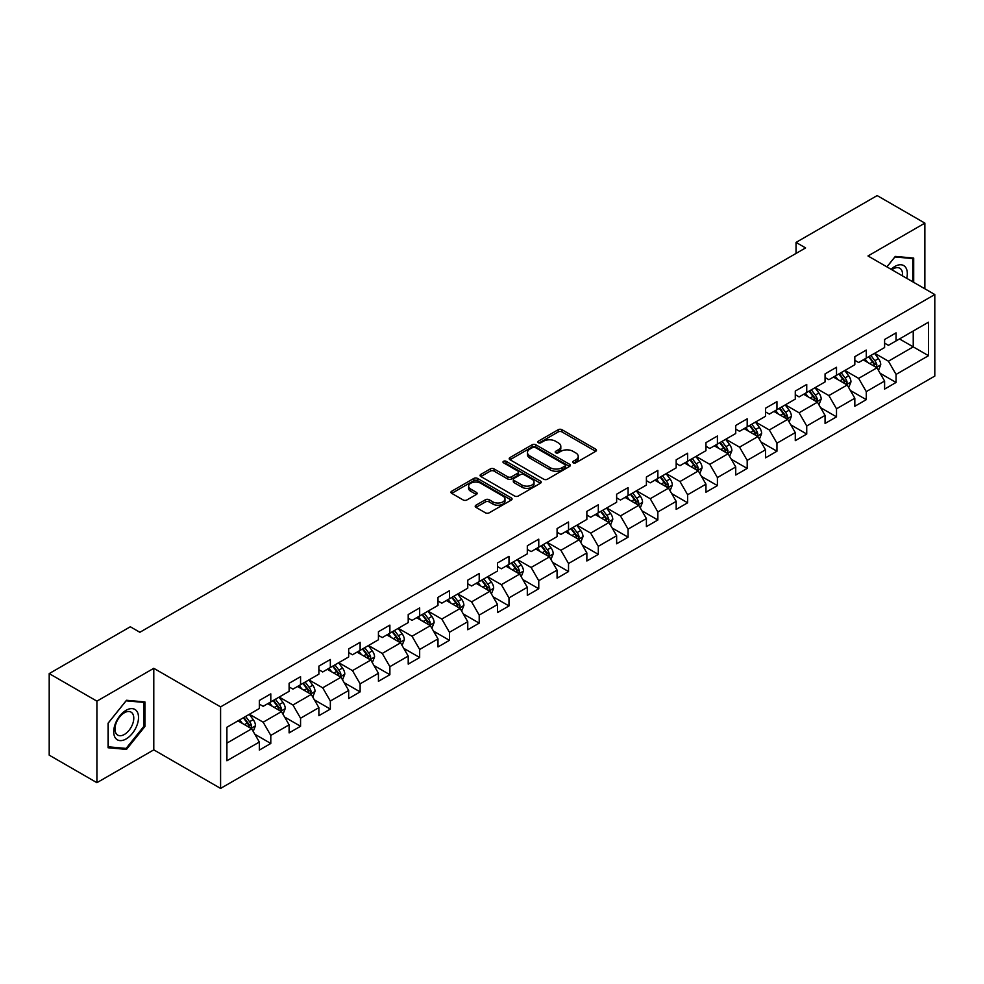 <?xml version="1.0" encoding="UTF-8"?>
<svg xmlns="http://www.w3.org/2000/svg" width="984" height="984" viewBox="0 0 984 984"><rect width="100%" height="100%" fill="white"/><g stroke="black" fill="none" stroke-linecap="round" stroke-linejoin="round"><path stroke-width="1.48" d="M573.168 462.824A1.857 1.07 0 0 0 575.788 462.824L595.701 451.336A2.644 1.525 0 0 0 596.476 450.254A2.644 1.525 0 0 0 595.701 449.171L561.975 429.701A2.644 1.525 0 0 0 558.236 429.701L538.322 441.201A1.857 1.07 0 0 0 537.781 441.951A1.857 1.07 0 0 0 538.322 442.714A1.857 1.07 0 0 0 540.942 442.714L543.525 441.226A8.475 4.895 0 0 1 555.517 441.226L558.322 442.849A8.475 4.895 0 0 1 560.806 446.305A8.475 4.895 0 0 1 558.322 449.774L555.751 451.262A1.857 1.07 0 0 0 555.21 452.013A1.857 1.07 0 0 0 555.751 452.775A1.857 1.07 0 0 0 558.371 452.775L560.942 451.287A8.475 4.895 0 0 1 572.934 451.287L575.751 452.911A8.475 4.895 0 0 1 578.235 456.367A8.475 4.895 0 0 1 575.751 459.823L573.168 461.312A1.857 1.07 0 0 0 572.626 462.074A1.857 1.07 0 0 0 573.168 462.824L573.168 461.312M475.985 505.198A2.644 1.525 0 0 0 475.211 506.28A2.644 1.525 0 0 0 475.985 507.363L485.444 512.824A2.644 1.525 0 0 0 489.196 512.824L511.299 500.069A2.644 1.525 0 0 0 512.074 498.986A2.644 1.525 0 0 0 511.299 497.904L477.572 478.433A2.644 1.525 0 0 0 473.833 478.433L451.73 491.201A2.644 1.525 0 0 0 450.943 492.283A2.644 1.525 0 0 0 451.73 493.353L463.156 499.958A2.644 1.525 0 0 0 466.896 499.958L476.354 494.497A2.644 1.525 0 0 0 477.142 493.414A2.644 1.525 0 0 0 476.354 492.332L470.696 489.06A7.085 4.096 0 0 1 468.618 486.17A7.085 4.096 0 0 1 472.997 482.381A7.085 4.096 0 0 1 480.721 483.267L502.91 496.096A7.085 4.096 0 0 1 504.989 498.986A7.085 4.096 0 0 1 500.622 502.762A7.085 4.096 0 0 1 492.898 501.877L489.196 499.737A2.644 1.525 0 0 0 485.444 499.737L475.985 505.198L475.985 507.363L485.444 501.938L485.444 499.737M153.787 668.308L96.912 701.149L49.2 673.597L49.2 755.146L96.912 782.686L153.787 749.857L220.588 788.418L220.588 706.881L153.787 668.308L153.787 749.857M924.874 288.804L924.874 223.122L867.999 255.963L934.8 294.536L220.588 706.881M924.874 223.122L877.162 195.582L796.044 242.408L796.044 253.429M49.2 673.597L130.319 626.771L139.863 632.281L805.589 247.919L796.044 242.408M543.709 479.196A2.644 1.525 0 0 0 547.461 479.196L569.564 466.428A2.644 1.525 0 0 0 570.339 465.346A2.644 1.525 0 0 0 569.564 464.263L535.837 444.793A2.644 1.525 0 0 0 532.098 444.793L509.983 457.56A2.644 1.525 0 0 0 509.208 458.642A2.644 1.525 0 0 0 509.983 459.725L543.709 479.196M504.263 463.23A1.857 1.07 0 0 1 506.145 463.489L506.145 461.287L540.437 481.078A2.644 1.525 0 0 1 541.212 482.16A2.644 1.525 0 0 1 540.437 483.242L518.322 496.01A2.644 1.525 0 0 1 514.583 496.01L480.856 476.539L490.315 471.115L490.315 468.913L480.856 474.374A2.644 1.525 0 0 0 480.081 475.457A2.644 1.525 0 0 0 480.856 476.539L480.856 474.374M490.315 471.115A2.644 1.525 0 0 1 494.066 471.115L494.066 468.913A2.644 1.525 0 0 0 490.315 468.913M494.066 468.913L507.744 476.809A2.644 1.525 0 0 0 511.483 476.809L517.769 473.181A2.644 1.525 0 0 0 518.543 472.111A2.644 1.525 0 0 0 517.769 471.028L503.525 462.8A1.857 1.07 0 0 1 502.984 462.049A1.857 1.07 0 0 1 504.128 461.053A1.857 1.07 0 0 1 506.145 461.287M220.588 788.418L934.8 376.072L934.8 294.536M254.856 734.261L270.797 743.461L270.797 735.417L289.112 724.839L289.112 732.883L300.563 726.266L300.563 718.222L318.89 707.644L318.89 715.688L330.341 709.083L330.341 701.038L348.668 690.461L348.668 698.505L360.119 691.887L360.119 683.843L378.434 673.265L378.434 681.309L389.885 674.704L389.885 666.66L408.212 656.082L408.212 664.126L419.664 657.509L419.664 649.465L437.991 638.887L437.991 646.931L449.442 640.326L449.442 632.281L467.757 621.703L467.757 629.748L479.208 623.13L479.208 615.086L497.535 604.508L497.535 612.552L508.986 605.935L508.986 597.891L527.313 587.313L527.313 595.357L538.765 588.752L538.765 580.708L557.079 570.13L557.079 578.174L568.531 571.556L568.531 563.512L586.858 552.934L586.858 560.978L598.309 554.373L598.309 546.329L616.636 535.751L616.636 543.795L628.087 537.178L628.087 529.134L646.402 518.556L646.402 526.6L657.853 519.995L657.853 511.951L676.18 501.373L676.18 509.417L687.631 502.799L687.631 494.755L705.959 484.177L705.959 492.221L717.41 485.604L717.41 477.56L735.737 466.982L735.737 475.026L747.188 468.421L747.188 460.377L765.503 449.799L765.503 457.843L776.954 451.226L776.954 443.181L795.281 432.603L795.281 440.647L806.732 434.042L806.732 425.998L825.059 415.42L825.059 423.464L836.511 416.847L836.511 408.803L854.825 398.225L854.825 406.269L866.277 399.664L866.277 391.62L884.604 381.042L884.604 389.086L896.055 382.469L896.055 374.424L928.502 355.691L928.502 322.186L913.238 331.005L913.238 346.872L928.502 355.691M270.797 743.461L259.333 750.079L259.333 742.034L226.898 760.767L226.898 727.262L259.333 708.529L259.333 700.485L270.797 693.868L270.797 701.912L289.112 691.334L289.112 683.29L300.563 676.684L300.563 684.729L318.89 674.151L318.89 666.106L330.341 659.489L330.341 667.533L348.668 656.955L348.668 648.911L360.119 642.306L360.119 650.35L378.434 639.772L378.434 631.728L389.885 625.111L389.885 633.155L408.212 622.577L408.212 614.533L419.664 607.928L419.664 615.972L437.991 605.394L437.991 597.349L449.442 590.732L449.442 598.776L467.757 588.198L467.757 580.154L479.208 573.537L479.208 581.581L497.535 571.003L497.535 562.959L508.986 556.354L508.986 564.398L527.313 553.82L527.313 545.776L538.765 539.158L538.765 547.202L557.079 536.624L557.079 528.58L568.531 521.975L568.531 530.019L586.858 519.441L586.858 511.397L598.309 504.78L598.309 512.824L616.636 502.246L616.636 494.202L628.087 487.597L628.087 495.641L646.402 485.063L646.402 477.019L657.853 470.401L657.853 478.445L676.18 467.867L676.18 459.823L687.631 453.206L687.631 461.25L705.959 450.672L705.959 442.628L717.41 436.023L717.41 444.067L735.737 433.489L735.737 425.445L747.188 418.827L747.188 426.872L765.503 416.293L765.503 408.249L776.954 401.644L776.954 409.688L795.281 399.11L795.281 391.066L806.732 384.449L806.732 392.493L825.059 381.915L825.059 373.871L836.511 367.266L836.511 375.31L854.825 364.732L854.825 356.688L866.277 350.07L866.277 358.114L884.604 347.536L884.604 339.492L896.055 332.875L896.055 340.919L928.502 322.186M267.734 703.683L281.473 711.616L263.159 722.194L249.419 714.261M259.333 704.126L263.159 706.327L270.797 701.912M263.159 722.194L270.797 735.417M281.473 711.616L289.112 724.839M297.512 686.488L311.252 694.421L292.937 704.999L279.185 697.066M289.112 686.93L292.937 689.132L300.563 684.729M292.937 704.999L300.563 718.222M311.252 694.421L318.89 707.644M327.291 669.304L341.03 677.238L322.703 687.816L308.964 679.882M318.89 669.747L322.703 671.949L330.341 667.533M322.703 687.816L330.341 701.038M341.03 677.238L348.668 690.461M357.057 652.109L370.808 660.043L352.481 670.621L338.742 662.687M348.668 652.552L352.481 654.754L360.119 650.35M352.481 670.621L360.119 683.843M370.808 660.043L378.434 673.265M386.835 634.926L400.574 642.859L382.259 653.438L368.508 645.504M378.434 635.356L382.259 637.571L389.885 633.155M382.259 653.438L389.885 666.66M400.574 642.859L408.212 656.082M416.613 617.731L430.352 625.664L412.025 636.242L398.286 628.309M408.212 618.173L412.025 620.375L419.664 615.972M412.025 636.242L419.664 649.465M430.352 625.664L437.991 638.887M446.379 600.535L460.131 608.469L441.804 619.059L428.065 611.113M437.991 600.978L441.804 603.18L449.442 598.776M441.804 619.059L449.442 632.281M460.131 608.469L467.757 621.703M476.158 583.352L489.897 591.286L471.582 601.864L457.831 593.93M467.757 583.795L471.582 585.997L479.208 581.581M471.582 601.864L479.208 615.086M489.897 591.286L497.535 604.508M505.936 566.157L519.675 574.09L501.348 584.668L487.609 576.735M497.535 566.599L501.348 568.801L508.986 564.398M501.348 584.668L508.986 597.891M519.675 574.09L527.313 587.313M535.702 548.974L549.453 556.907L531.126 567.485L517.387 559.552M527.313 549.416L531.126 551.618L538.765 547.202M531.126 567.485L538.765 580.708M549.453 556.907L557.079 570.13M565.48 531.778L579.219 539.712L560.905 550.29L547.153 542.356M557.079 532.221L560.905 534.423L568.531 530.019M560.905 550.29L568.531 563.512M579.219 539.712L586.858 552.934M595.259 514.595L608.998 522.529L590.671 533.107L576.932 525.173M586.858 515.026L590.671 517.24L598.309 512.824M590.671 533.107L598.309 546.329M608.998 522.529L616.636 535.751M625.024 497.4L638.776 505.333L620.449 515.911L606.71 507.978M616.636 497.842L620.449 500.044L628.087 495.641M620.449 515.911L628.087 529.134M638.776 505.333L646.402 518.556M654.803 480.204L668.542 488.138L650.227 498.716L636.488 490.782M646.402 480.647L650.227 482.849L657.853 478.445M650.227 498.716L657.853 511.951M668.542 488.138L676.18 501.373M684.581 463.021L698.32 470.955L679.993 481.533L666.254 473.599M676.18 463.464L679.993 465.666L687.631 461.25M679.993 481.533L687.631 494.755M698.32 470.955L705.959 484.177M714.359 445.826L728.099 453.759L709.771 464.337L696.032 456.404M705.959 446.269L709.771 448.47L717.41 444.067M709.771 464.337L717.41 477.56M728.099 453.759L735.737 466.982M744.125 428.643L757.877 436.576L739.55 447.154L725.811 439.221M735.737 429.086L739.55 431.287L747.188 426.872M739.55 447.154L747.188 460.377M757.877 436.576L765.503 449.799M773.904 411.447L787.643 419.381L769.328 429.959L755.577 422.025M765.503 411.89L769.328 414.092L776.954 409.688M769.328 429.959L776.954 443.181M787.643 419.381L795.281 432.603M803.682 394.264L817.421 402.198L799.094 412.776L785.355 404.842M795.281 394.695L799.094 396.909L806.732 392.493M799.094 412.776L806.732 425.998M817.421 402.198L825.059 415.42M833.448 377.069L847.199 385.002L828.872 395.58L815.133 387.647M825.059 377.512L828.872 379.713L836.511 375.31M828.872 395.58L836.511 408.803M847.199 385.002L854.825 398.225M863.226 359.873L876.965 367.807L858.651 378.385L844.899 370.451M854.825 360.316L858.651 362.518L866.277 358.114M858.651 378.385L866.277 391.62M876.965 367.807L884.604 381.042M899.487 338.939L913.238 346.872L888.417 361.202L874.678 353.268M884.604 343.133L888.417 345.335L896.055 340.919M888.417 361.202L896.055 374.424M96.912 701.149L96.912 782.686M226.898 743.129L251.707 728.8L237.968 720.866M251.707 728.8L259.333 742.034M880.114 373.268L896.055 382.469M850.348 390.463L866.277 399.664M820.57 407.647L836.511 416.847M790.792 424.842L806.732 434.042M761.026 442.025L776.954 451.226M731.247 459.221L747.188 468.421M701.469 476.404L717.41 485.604M671.691 493.599L687.631 502.799M641.925 510.794L657.853 519.995M612.146 527.977L628.087 537.178M582.368 545.173L598.309 554.373M552.602 562.356L568.531 571.556M522.824 579.551L538.765 588.752M493.046 596.734L508.986 605.935M463.279 613.93L479.208 623.13M433.501 631.125L449.442 640.326M403.723 648.308L419.664 657.509M373.957 665.504L389.885 674.704M344.179 682.687L360.119 691.887M314.4 699.882L330.341 709.083M284.634 717.065L300.563 726.266M913.706 282.359L913.706 258.066L895.292 256.418L886.891 266.873M108.08 747.754L126.493 749.402L144.919 726.487L144.919 701.924L126.493 700.276L108.08 723.191L108.08 747.754M143.959 725.934L144.919 726.487M124.55 748.27L126.493 749.402M573.906 463.095L575.751 462.037A8.475 4.895 0 0 0 578.235 458.569L578.235 456.367M560.806 446.305L560.806 448.507A8.475 4.895 0 0 1 558.322 451.976L556.489 453.034M595.701 449.171L595.701 451.336L561.975 431.914A2.644 1.525 0 0 0 558.236 431.914L539.06 442.972M569.527 466.453L535.837 446.994A2.644 1.525 0 0 0 532.098 446.994L510.019 459.737M564.877 466.096A1.857 1.07 0 0 0 565.419 465.346A1.857 1.07 0 0 0 564.877 464.583L535.284 447.499A1.857 1.07 0 0 0 532.652 447.499L529.946 449.061A8.475 4.895 0 0 0 527.461 452.529A8.475 4.895 0 0 0 529.946 455.986L550.179 467.671A8.475 4.895 0 0 0 562.159 467.671L564.877 466.096L564.877 468.31A1.857 1.07 0 0 0 565.419 467.548L565.419 465.346M527.461 452.529L527.461 454.731A8.475 4.895 0 0 0 529.946 458.187L529.946 455.986M564.877 468.31L562.159 469.872A8.475 4.895 0 0 1 550.179 469.872L529.946 458.187M494.066 471.115L507.744 479.011A2.644 1.525 0 0 0 511.483 479.011L517.769 475.395A2.644 1.525 0 0 0 518.543 474.313L518.543 472.111M506.145 463.489L540.4 483.267M521.926 485.001A7.085 4.096 0 0 0 529.65 485.887A7.085 4.096 0 0 0 534.029 482.111A7.085 4.096 0 0 0 531.95 479.22L524.128 474.706A2.644 1.525 0 0 0 520.388 474.706L514.115 478.322A2.644 1.525 0 0 0 513.328 479.405A2.644 1.525 0 0 0 514.115 480.487L521.926 485.001L521.926 487.203A7.085 4.096 0 0 0 529.65 488.089A7.085 4.096 0 0 0 534.029 484.312L534.029 482.111M513.328 479.405L513.328 481.606A2.644 1.525 0 0 0 514.115 482.689L514.115 480.487M521.926 487.203L514.115 482.689M504.989 498.986L504.989 501.188A7.085 4.096 0 0 1 500.622 504.964A7.085 4.096 0 0 1 492.898 504.079L489.196 501.938A2.644 1.525 0 0 0 485.444 501.938M468.618 486.17L468.618 488.372A7.085 4.096 0 0 0 470.696 491.262L470.696 489.06M476.33 494.509L470.696 491.262M511.262 500.081L477.572 480.635A2.644 1.525 0 0 0 473.833 480.635L451.754 493.378M878.478 370.427L880.741 364.707A7.159 4.133 -120 0 0 878.466 358.619L874.53 353.354M867.654 362.432L864.985 358.865M875.858 367.167L876.892 365.015A7.159 4.133 -120 0 0 874.837 360.71L870.901 355.445M869.106 356.479L873.472 362.321A3.641 2.103 60 0 1 874.136 363.428L876.892 365.015M868.614 356.774L872.55 362.026A7.159 4.133 60 0 1 874.591 366.331M911.578 257.882L912.758 258.558L912.758 281.805M886.928 266.898L894.911 256.959L912.758 258.558M906.719 278.324A17.54 10.135 120 0 0 903.681 265.569A17.54 10.135 120 0 0 891.11 269.308M902.476 275.864A13.284 7.675 120 0 0 899.806 268.251A13.284 7.675 120 0 0 891.885 269.751M126.112 738.947A17.54 10.135 120 0 0 138.523 717.459A17.54 10.135 120 0 0 126.112 710.288A17.54 10.135 120 0 0 113.713 731.776A17.54 10.135 120 0 0 126.112 738.947M124.378 734.458A13.284 7.675 120 0 0 133.061 722.748A13.284 7.675 120 0 0 131.02 712.109A13.284 7.675 120 0 0 124.378 712.773A13.284 7.675 120 0 0 115.694 724.47A13.284 7.675 120 0 0 117.736 735.122A13.284 7.675 120 0 0 124.378 734.458M108.277 723.019L126.112 700.829L143.959 702.416L143.959 726.217L126.112 748.418L108.277 746.819L108.24 723.006M142.778 701.74L143.959 702.416M848.7 387.61L850.976 381.89A7.159 4.133 -120 0 0 848.688 375.802L844.752 370.55M837.888 379.627L835.207 376.06M846.092 384.363L847.113 382.198A7.159 4.133 -120 0 0 845.059 377.893L841.123 372.641M839.327 373.674L843.706 379.504A3.641 2.103 60 0 1 844.37 380.611L847.113 382.198M838.835 373.957L842.771 379.221A7.159 4.133 60 0 1 844.826 383.526M818.922 404.805L821.197 399.086A7.159 4.133 -120 0 0 818.909 392.997L814.973 387.733M808.11 396.823L805.429 393.243M816.314 401.558L817.335 399.393A7.159 4.133 -120 0 0 815.293 395.088L811.345 389.824M809.561 390.869L813.928 396.7A3.641 2.103 60 0 1 814.592 397.807L817.335 399.393M809.057 391.152L812.993 396.404A7.159 4.133 60 0 1 815.047 400.709M789.156 421.988L791.419 416.269A7.159 4.133 -120 0 0 789.143 410.18L785.207 404.928M778.332 414.006L775.663 410.439M786.536 418.741L787.557 416.576A7.159 4.133 -120 0 0 785.515 412.284L781.579 407.019M779.783 408.053L784.15 413.883A3.641 2.103 60 0 1 784.814 414.99L787.557 416.576M779.279 408.335L783.227 413.6A7.159 4.133 60 0 1 785.269 417.905M759.377 439.184L761.653 433.464A7.159 4.133 -120 0 0 759.365 427.376L755.429 422.111M748.566 431.201L745.884 427.622M756.77 435.937L757.791 433.772A7.159 4.133 -120 0 0 755.737 429.467L751.801 424.215M750.005 425.248L754.384 431.078A3.641 2.103 60 0 1 755.036 432.185L757.791 433.772M749.513 425.531L753.449 430.795A7.159 4.133 60 0 1 755.503 435.088M729.599 456.379L731.875 450.66A7.159 4.133 -120 0 0 729.587 444.559L725.651 439.307M718.787 448.384L716.106 444.817M726.991 453.12L728.012 450.955A7.159 4.133 -120 0 0 725.971 446.662L722.022 441.398M720.239 442.431L724.605 448.273A3.641 2.103 60 0 1 725.269 449.381L728.012 450.955M719.734 442.726L723.671 447.978A7.159 4.133 60 0 1 725.725 452.283M699.833 473.562L702.096 467.843A7.159 4.133 -120 0 0 699.821 461.754L695.872 456.49M689.009 465.58L686.34 462M697.213 470.315L698.234 468.15A7.159 4.133 -120 0 0 696.192 463.845L692.256 458.593M690.461 459.626L694.827 465.457A3.641 2.103 60 0 1 695.491 466.564L698.234 468.15M689.956 459.909L693.904 465.174A7.159 4.133 60 0 1 695.946 469.479M670.055 490.758L672.33 485.038A7.159 4.133 -120 0 0 670.043 478.95L666.106 473.685M659.231 482.763L656.562 479.196M667.435 487.498L668.468 485.346A7.159 4.133 -120 0 0 666.414 481.041L662.478 475.776M660.682 476.809L665.061 482.652A3.641 2.103 60 0 1 665.713 483.759L668.468 485.346M660.19 477.105L664.126 482.357A7.159 4.133 60 0 1 666.168 486.662M640.276 507.941L642.552 502.221A7.159 4.133 -120 0 0 640.264 496.133L636.328 490.881M629.465 499.958L626.783 496.391M637.669 504.694L638.69 502.529A7.159 4.133 -120 0 0 636.648 498.224L632.7 492.972M630.916 494.005L635.283 499.835A3.641 2.103 60 0 1 635.947 500.942L638.69 502.529M630.412 494.288L634.348 499.552A7.159 4.133 60 0 1 636.402 503.857M610.51 525.136L612.774 519.417A7.159 4.133 -120 0 0 610.498 513.328L606.55 508.064M599.687 517.154L597.017 513.574M607.891 521.889L608.912 519.724A7.159 4.133 -120 0 0 606.87 515.419L602.934 510.155M601.138 511.2L605.504 517.031A3.641 2.103 60 0 1 606.169 518.138L608.912 519.724M600.634 511.483L604.582 516.735A7.159 4.133 60 0 1 606.624 521.04M580.732 542.332L583.008 536.6A7.159 4.133 -120 0 0 580.72 530.511L576.784 525.259M569.908 534.337L567.239 530.77M578.112 539.072L579.145 536.907A7.159 4.133 -120 0 0 577.091 532.615L573.155 527.35M571.36 528.383L575.726 534.214A3.641 2.103 60 0 1 576.39 535.321L579.145 536.907M570.868 528.666L574.804 533.931A7.159 4.133 60 0 1 576.845 538.236M550.954 559.515L553.229 553.795A7.159 4.133 -120 0 0 550.942 547.707L547.006 542.442M540.142 551.532L537.461 547.953M548.346 556.268L549.367 554.103A7.159 4.133 -120 0 0 547.313 549.798L543.377 544.546M541.594 545.579L545.96 551.409A3.641 2.103 60 0 1 546.624 552.516L549.367 554.103M541.089 545.862L545.025 551.126A7.159 4.133 60 0 1 547.079 555.419M521.188 576.71L523.451 570.991A7.159 4.133 -120 0 0 521.176 564.89L517.227 559.638M510.364 568.715L507.683 565.148M518.568 573.451L519.589 571.286A7.159 4.133 -120 0 0 517.547 566.993L513.599 561.729M511.815 562.762L516.182 568.604A3.641 2.103 60 0 1 516.846 569.711L519.589 571.286M511.311 563.057L515.259 568.309A7.159 4.133 60 0 1 517.301 572.614M491.41 593.893L493.673 588.174A7.159 4.133 -120 0 0 491.397 582.085L487.461 576.821M480.586 585.911L477.916 582.331M488.79 590.646L489.823 588.481A7.159 4.133 -120 0 0 487.769 584.176L483.833 578.924M482.037 579.957L486.403 585.788A3.641 2.103 60 0 1 487.068 586.894L489.823 588.481M481.545 580.24L485.481 585.505A7.159 4.133 60 0 1 487.523 589.81M461.631 611.089L463.907 605.369A7.159 4.133 -120 0 0 461.619 599.281L457.683 594.016M450.82 603.094L448.138 599.527M459.024 607.829L460.045 605.677A7.159 4.133 -120 0 0 457.99 601.372L454.054 596.107M452.259 597.14L456.637 602.983A3.641 2.103 60 0 1 457.302 604.09L460.045 605.677M451.767 597.436L455.703 602.688A7.159 4.133 60 0 1 457.757 606.993M431.865 628.272L434.128 622.552A7.159 4.133 -120 0 0 431.853 616.464L427.905 611.212M421.041 620.289L418.36 616.722M429.245 625.024L430.266 622.86A7.159 4.133 -120 0 0 428.224 618.555L424.276 613.303M422.493 614.336L426.859 620.166A3.641 2.103 60 0 1 427.523 621.273L430.266 622.86M421.988 614.619L425.924 619.883A7.159 4.133 60 0 1 427.978 624.188M402.087 645.467L404.35 639.748A7.159 4.133 -120 0 0 402.075 633.659L398.139 628.395M391.263 637.484L388.594 633.905M399.467 642.22L400.488 640.055A7.159 4.133 -120 0 0 398.446 635.75L394.51 630.486M392.714 631.531L397.081 637.361A3.641 2.103 60 0 1 397.745 638.468L400.488 640.055M392.222 631.814L396.158 637.066A7.159 4.133 60 0 1 398.2 641.371M372.309 662.663L374.584 656.943A7.159 4.133 -120 0 0 372.296 650.842L368.36 645.59M361.497 654.668L358.816 651.101M369.701 659.403L370.722 657.238A7.159 4.133 -120 0 0 368.668 652.946L364.732 647.681M362.936 648.714L367.315 654.544A3.641 2.103 60 0 1 367.967 655.651L370.722 657.238M362.444 649.01L366.38 654.262A7.159 4.133 60 0 1 368.434 658.567M342.53 679.846L344.806 674.126A7.159 4.133 -120 0 0 342.518 668.038L338.582 662.773M331.719 671.863L329.037 668.284M339.923 676.598L340.944 674.434A7.159 4.133 -120 0 0 338.902 670.129L334.954 664.876M333.17 665.91L337.537 671.74A3.641 2.103 60 0 1 338.201 672.847L340.944 674.434M332.666 666.193L336.602 671.457A7.159 4.133 60 0 1 338.656 675.75M312.764 697.041L315.028 691.321A7.159 4.133 -120 0 0 312.752 685.221L308.804 679.969M301.94 689.046L299.271 685.479M310.144 693.781L311.165 691.617A7.159 4.133 -120 0 0 309.124 687.324L305.188 682.06M303.392 683.093L307.758 688.935A3.641 2.103 60 0 1 308.423 690.042L311.165 691.617M302.887 683.388L306.836 688.64A7.159 4.133 60 0 1 308.878 692.945M282.986 714.224L285.262 708.505A7.159 4.133 -120 0 0 282.974 702.416L279.038 697.164M272.174 706.241L269.493 702.662M280.366 710.977L281.399 708.812A7.159 4.133 -120 0 0 279.345 704.507L275.409 699.255M273.613 700.288L277.992 706.118A3.641 2.103 60 0 1 278.644 707.225L281.399 708.812M273.122 700.571L277.058 705.836A7.159 4.133 60 0 1 279.112 710.14M253.208 731.419L255.483 725.7A7.159 4.133 -120 0 0 253.195 719.611L249.26 714.347M242.396 723.424L239.715 719.857M250.6 728.172L251.621 726.007A7.159 4.133 -120 0 0 249.579 721.702L245.631 716.438M243.847 717.471L248.214 723.314A3.641 2.103 60 0 1 248.878 724.421L251.621 726.007M243.343 717.766L247.279 723.019A7.159 4.133 60 0 1 249.333 727.324M575.751 462.037L575.751 459.823M555.751 452.775L555.751 451.262M558.322 451.976L558.322 449.774M538.322 442.714L538.322 441.201M558.236 431.914L558.236 429.701M561.975 431.914L561.975 429.701M509.983 459.725L509.983 457.56M532.098 446.994L532.098 444.793M535.837 446.994L535.837 444.793M569.564 466.428L569.564 464.263M550.179 469.872L550.179 467.671M562.159 469.872L562.159 467.671M507.744 479.011L507.744 476.809M511.483 479.011L511.483 476.809M517.769 475.395L517.769 473.181M540.437 483.242L540.437 481.078M489.196 501.938L489.196 499.737M492.898 504.079L492.898 501.877M476.354 494.497L476.354 492.332M451.73 493.353L451.73 491.201M473.833 480.635L473.833 478.433M477.572 480.635L477.572 478.433M511.299 500.069L511.299 497.904M876.264 367.401L880.705 364.843M874.837 360.71L878.466 358.619M869.745 363.649L872.55 362.026M846.486 384.596L850.926 382.038M845.059 377.893L848.688 375.802M839.979 380.833L842.771 379.221M816.708 401.779L821.148 399.221M815.293 395.088L818.909 392.997M810.201 398.028L812.993 396.404M786.942 418.975L791.382 416.416M785.515 412.284L789.143 410.18M780.423 415.211L783.227 413.6M757.163 436.17L761.604 433.6M755.737 429.467L759.365 427.376M750.657 432.406L753.449 430.795M727.385 453.353L731.825 450.795M725.971 446.662L729.587 444.559M720.878 449.59L723.671 447.978M697.619 470.549L702.059 467.978M696.192 463.845L699.821 461.754M691.1 466.785L693.904 465.174M667.841 487.732L672.281 485.173M666.414 481.041L670.043 478.95M661.334 483.98L664.126 482.357M638.062 504.927L642.503 502.369M636.648 498.224L640.264 496.133M631.556 501.163L634.348 499.552M608.297 522.11L612.724 519.552M606.87 515.419L610.498 513.328M601.778 518.359L604.582 516.735M578.518 539.306L582.958 536.747M577.091 532.615L580.72 530.511M572.011 535.542L574.804 533.931M548.74 556.501L553.18 553.931M547.313 549.798L550.942 547.707M542.233 552.737L545.025 551.126M518.974 573.684L523.402 571.126M517.547 566.993L521.176 564.89M512.455 569.921L515.259 568.309M489.196 590.88L493.636 588.309M487.769 584.176L491.397 582.085M482.677 587.116L485.481 585.505M459.417 608.063L463.858 605.504M457.99 601.372L461.619 599.281M452.911 604.311L455.703 602.688M429.651 625.258L434.079 622.7M428.224 618.555L431.853 616.464M423.132 621.494L425.924 619.883M399.873 642.441L404.313 639.883M398.446 635.75L402.075 633.659M393.354 638.69L396.158 637.066M370.095 659.637L374.535 657.078M368.668 652.946L372.296 650.842M363.588 655.873L366.38 654.262M340.316 676.832L344.757 674.261M338.902 670.129L342.518 668.038M333.81 673.068L336.602 671.457M310.55 694.015L314.991 691.457M309.124 687.324L312.752 685.221M304.031 690.251L306.836 688.64M280.772 711.211L285.212 708.64M279.345 704.507L282.974 702.416M274.265 707.447L277.058 705.836M250.994 728.394L255.434 725.835M249.579 721.702L253.195 719.611M244.487 724.642L247.279 723.019"/></g></svg>
